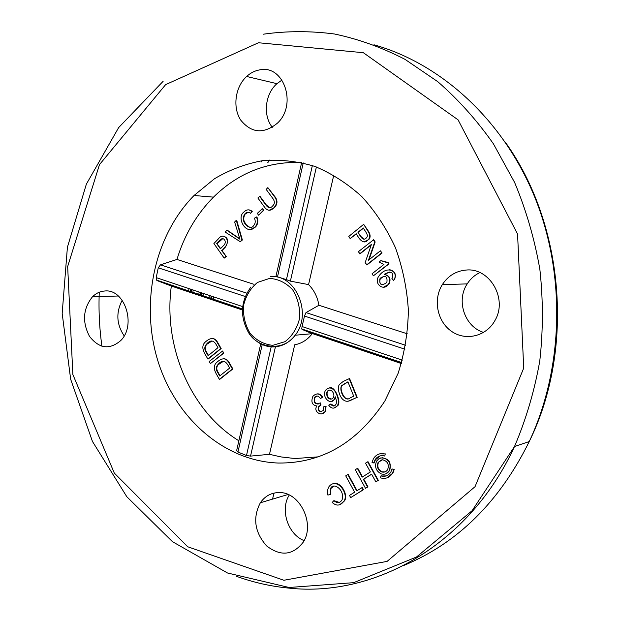 <?xml version="1.0" encoding="UTF-8"?>
<svg xmlns="http://www.w3.org/2000/svg" width="620" height="620" viewBox="0 0 620 620"><rect width="100%" height="100%" fill="white"/><g stroke="black" fill="none" stroke-linecap="round" stroke-linejoin="round"><path stroke-width="0.93" d="M385.617 473.913L389.67 470.665C391.654 462.264 388.67 458.01 380.734 457.901M330.243 494.427L327.895 495.101L327.724 494.442L327.383 490.846L328.484 487.351C336.203 475.78 349.37 493.698 343.992 501.1C340.388 505.889 336.459 506.339 332.212 502.448L333.893 500.627C337.11 503.432 339.83 503.2 342.054 499.914C345.255 490.079 333.328 481.616 330.522 488.575L330.243 494.427L330.662 494.295L330.94 488.444L333.645 486.266M339.148 502.363L333.893 500.627M339.721 504.734L344.41 500.96C348.735 495.419 340.861 480.988 333.428 483.771M357.058 490.653L348.192 474.424L347.774 474.548L356.702 490.885L362.266 487.506L363.475 489.699L350.68 497.612L349.486 495.419L354.632 492.179L345.728 475.858L347.774 474.548M378.332 480.368L368.032 461.722L367.621 461.838L377.929 480.492L378.332 480.368L375.821 481.818L371.589 474.145L363.382 479.338L371.644 474.246M363.382 479.338L367.583 486.995L365.498 488.304L367.993 486.863L363.785 479.214M362.529 476.92L357.779 468.286L357.368 468.402L362.173 477.144L370.373 471.944L365.537 463.179L367.621 461.838M278.334 463.039C223.433 461.125 174.956 417.314 157.612 360.003C140.26 302.622 154.38 235.747 194.044 195.501L214.481 178.746C229.563 169.818 245.636 163.788 262.71 160.642C280.085 159.301 297.429 161.208 314.728 166.377C331.677 173.422 347.409 183.528 361.91 196.703C375.379 211.467 386.547 228.439 395.405 247.636C402.698 267.747 407.022 288.688 408.379 310.442C407.945 332.196 404.527 353.175 398.11 373.356L384.811 401.101C357.267 442.812 321.772 463.458 278.334 463.039M466.209 270.049C456.064 270.932 448.105 275.792 442.331 284.619C432.915 299.499 437.178 321.478 451.461 331.289C465.597 341.356 486.421 336.412 495.008 320.393C507.904 298.801 489.692 267.522 466.209 270.049M279.728 492.575C271.622 492.443 265.159 495.845 260.338 502.781C252.542 517.902 254.626 532.27 266.6 545.902C280.627 556.644 292.834 555.404 303.219 542.19C315.309 524.094 300.049 492.342 279.728 492.575M104.71 291.012C100.115 291.338 96.03 293.268 92.457 296.802C83.026 308.667 82.034 321.85 89.481 336.342C99.153 348.673 109.593 350.067 120.784 340.535C136.648 324.981 124.643 288.494 104.71 291.012M259.764 69.866C254.944 70.68 250.565 72.881 246.636 76.469C235.112 86.947 232.392 107.547 240.777 120.179C251.565 133.3 263.826 134.253 277.551 123.047C297.429 104.555 283.79 64.441 259.764 69.866M391.995 468.945L393.832 469.542L392.514 473.161C389.624 477.664 385.64 479.245 380.556 477.881L380.944 475.904C385.167 477.028 388.484 475.718 390.887 471.975L391.995 468.945L394.227 469.418L392.91 473.037L386.958 477.888M381.3 476.013L386.276 475.904M380.184 455.886L375.418 459.753L374.232 462.939L372.031 462.474L373.457 458.63C376.309 454.305 380.223 452.778 385.198 454.057L384.811 456.049C380.657 454.979 377.394 456.25 375.015 459.87L373.829 463.055M379.642 453.863L385.601 453.949M318.176 456.855L296.445 458.436L292.539 458.257L280.906 456.901L269.475 454.321L294.702 344.79C301.661 343.503 307.505 339.806 312.224 333.684L302.111 329.422L301.715 328.933L302.072 326.531L402.318 360.142M242.389 309.318L157.185 280.627L156.55 280.093L156.209 277.621L158.263 267.801L160.495 264.841L176.956 259.447C184.31 235.104 196.494 214.334 213.489 197.129C238.142 172.926 267.383 161.363 301.212 162.456M157.185 280.627L171.329 286.029L242.366 309.969M238.871 440.781C190.402 411.13 163.145 346.286 171.329 286.029M275.42 346.836L250.534 456.111L246.489 455.514L237.94 452.042L236.638 450.647L260.741 343.837M250.534 456.111L269.475 454.321M404.922 349.207L304.49 316.06L302.072 326.531M304.49 316.06L305.993 312.589L318.905 305.272C317.525 296.988 314.077 290.09 308.566 284.596L290.385 281.147L286.44 279.651L312.356 165.555M303.242 162.928L277.512 276.83L286.44 279.651M277.512 276.83L276.032 276.613M325.678 406.34L324.958 411.649C321.454 417.151 313.061 411.339 316.774 406.216L316.952 405.968C312.17 405.24 310.798 402.055 312.852 396.405C316.293 392.886 319.44 393.181 322.299 397.296L320.47 398.521C318.308 395.614 316.347 395.258 314.596 397.466C313.294 402.923 315.099 404.775 320.013 403.008L320.594 405.116L318.579 406.681C317.781 411.107 319.331 412.401 323.229 410.556L323.562 406.86L326.089 406.263L325.368 411.564L321.85 413.772M316.867 393.948C319.362 393.553 321.307 394.646 322.71 397.219L320.47 398.521M316.921 396.064L315.014 397.397C313.642 401.125 314.673 403.38 318.122 404.139M320.013 403.008L320.431 402.93L321.013 405.038L318.99 406.604C317.874 409.339 318.726 411.052 321.548 411.742M330.569 404.054C332.553 406.433 334.25 406.658 335.645 404.721C336.807 403.256 336.675 400.597 335.226 396.746L334.304 399.35C330.39 405.899 321.423 396.606 325.585 390.244C328.406 387.019 331.475 387.26 334.785 390.964C338.388 397.211 339.264 402.14 337.396 405.743C334.281 409.115 331.382 408.921 328.693 405.147L330.979 403.976L334.017 405.899M335.498 397.451L334.707 399.28L331.421 401.396M329.321 388.004C334.226 384.788 341.643 401.566 337.807 405.666L334.048 408.053M349.169 378.58L356.795 397.428L351.168 400.063C340.767 406.17 336.087 387.399 339.597 384.315L343.31 381.385L349.572 378.518L357.19 397.35L348.409 401.101M401.349 363.545L312.333 333.545M211.529 338.567C214.024 338.202 216.132 339.605 217.853 342.775L221.162 348.541L208.274 358.965L207.824 359.011L204.701 353.524C202.112 348.696 202.252 344.922 205.112 342.209C210.606 337.148 214.706 337.35 217.403 342.813L220.712 348.587L221.162 348.541M222.58 351.021L223.797 353.137L210.428 363.591L209.227 361.476L222.58 351.021M222.937 358.848C225.548 358.422 227.742 359.848 229.516 363.119L232.856 368.947L219.829 379.285L219.379 379.347L216.225 373.798C213.66 369.024 213.737 365.304 216.465 362.646C222.076 357.399 226.277 357.577 229.067 363.173L232.415 369.001L232.856 368.947M259.532 196.245L265.724 204.74C268.173 208.243 270.475 208.638 272.645 205.917C275.001 203.81 274.923 201.128 272.397 197.881L266.166 189.379L267.856 187.627L274.102 196.137C277.318 199.996 277.341 203.771 274.156 207.46C270.56 211.474 267.197 211.149 264.05 206.476L257.858 197.982L259.974 196.292L266.166 204.771L269.522 207.661M267.856 187.627L274.536 196.183C277.752 200.028 277.768 203.802 274.59 207.499L269.188 210.242M262.508 208.514L263.833 210.327L258.618 215.21L257.3 213.388L262.508 208.514M252.356 211.203L250.612 213.311C248.496 211.808 246.628 211.963 244.985 213.784C239.056 221.782 250.542 231.446 253.626 225.564C255.417 223.588 255.696 221.123 254.456 218.186L256.478 216.961C257.998 220.883 257.525 224.231 255.053 226.998C246.605 236.414 235.933 217.86 243.831 212.087C246.45 209.452 249.147 209.149 251.922 211.172L248.93 209.878M248.364 212.311L245.427 213.815L244.544 214.938L243.536 218.721L244.133 221.27L246.094 224.572L248.496 226.711L250.139 227.284M256.478 216.961L256.92 216.992C258.439 220.914 257.959 224.254 255.494 227.021L249.93 229.726M226.804 230.16L239.94 239.235L234.631 222.053L236.297 220.325L241.932 239.994L240.25 241.715L225.052 231.973L227.253 230.183L239.769 238.762M236.297 220.325L236.739 220.356L242.374 240.01L240.25 241.715M223.115 236.142C228.152 237.367 228.935 241.002 225.44 247.047L222.053 250.534L226.254 256.494L224.192 258.137L213.9 243.528L218.472 238.793C223.549 231.671 231.198 240.49 224.998 247.039L222.053 250.534M176.956 259.447L253.58 284.185M200.539 295.228L200.803 292.578M192.859 292.64L193.138 290.005M199.082 291.997L198.811 294.647M201.578 292.834L201.306 295.484M203.035 296.065L203.29 293.407M221.402 239.304L221.712 238.809M210.823 298.685L211.048 296.011M209.335 295.438L209.095 298.104M273.195 208.816L272.211 209.196M211.854 296.283L211.621 298.956M213.35 299.538L213.567 296.856M188.953 288.602L188.658 291.229M190.394 291.811L190.681 289.183M191.417 289.424L191.123 292.059M261.377 161.851L262.353 160.689M282.007 80.042L276.938 83.669C264.996 93.984 262.756 115.529 272.32 127.294M122.202 300.266C115.832 312.519 116.49 324.384 124.171 335.862M289.253 495.055C279.899 509.617 287.882 534.401 304.102 540.625M479.88 272.591C474.633 275.102 470.41 278.868 467.201 283.898C455.917 300.654 464.706 326.887 483.646 332.421M274.102 493.055L272.482 499.146M267.747 162.703L269.847 159.952M389.585 272.056L384.532 274.397C389.817 275.722 391.282 279.008 388.911 284.239L383.338 287.285M389.438 269.669C394.847 270.917 396.544 274.187 394.553 279.488L393.382 280.434L391.918 278.458L392.297 277.962C393.623 271.847 390.902 270.661 384.144 274.404C389.43 275.729 390.894 279.008 388.523 284.247C383.695 291.749 373.256 283.619 378.828 276.171C386.81 264.57 398.815 271.358 394.165 279.496L393.382 280.434M381.106 260.749L387.012 262.586M388.182 262.508L389.035 263.856L373.38 275.83L372.085 273.746L383.943 264.43L379.084 262.035L380.882 260.617L388.182 262.508M371.279 244.853L360.057 253.836L358.337 251.704L373.721 239.692L375.162 241.971L369.024 259.796M373.325 239.677L374.767 241.955L368.474 260.229L380.339 250.813L382.083 252.968L366.978 264.926L365.157 262.64L371.434 244.396L359.662 253.828M363.661 224.324L367.621 230.617C370.117 234.368 370.38 237.321 368.42 239.49C365.637 243.195 362.452 242.691 358.864 237.995L356.19 233.717L350.168 238.607L348.797 236.414L363.661 224.324L368.024 230.64C370.512 234.383 370.776 237.336 368.815 239.506L363.963 241.878M356.337 233.949L350.168 238.607M333.777 175.142L308.566 284.596M407.332 333.824L318.905 305.272M357.949 232.291L360.646 236.6C362.716 239.622 364.676 239.971 366.536 237.654C367.776 236.538 367.59 234.732 365.971 232.237L363.281 227.966L357.949 232.291L361.049 236.623L363.971 239.142M363.428 228.191L358.344 232.314M380.339 250.813L382.083 252.968M381.688 252.952L366.583 264.926M374.767 241.955L375.162 241.971M387.795 262.508L389.035 263.856M388.647 263.856L373.38 275.83M383.989 276.086L380.262 278.899C379.184 282.301 380.114 284.293 383.051 284.875M379.866 278.907C379.223 284.913 381.502 286.138 386.694 282.588L386.896 282.271C387.601 276.388 385.415 275.009 380.331 278.14L379.866 278.907L380.262 278.899M356.795 397.428L357.19 397.35M347.952 381.928L341.907 385.64C339.047 389.228 344.72 400.505 348.107 398.637M347.913 381.827L341.504 385.71C338.892 390.569 344.852 402.907 350.3 397.823L353.726 396.211L347.913 381.827M329.367 390.112L327.716 391.259C326.608 393.219 326.903 395.428 328.6 397.877L331.336 399.071M332.142 391.236C330.235 389.709 328.623 389.74 327.313 391.329C326.197 393.297 326.492 395.498 328.189 397.947C330.01 399.598 331.692 399.528 333.227 397.746C334.397 395.692 334.041 393.522 332.142 391.236M322.299 397.296L322.71 397.219M320.594 405.116L321.013 405.038M221.603 250.526L226.254 256.494M225.804 256.486L224.192 258.137M216.713 243.59L220.387 248.806L223.696 245.396C227.455 242.18 223.642 235.639 219.821 240.382L216.713 243.59L220.65 248.542M222.727 238.692L217.163 243.598M241.932 239.994L242.374 240.01M251.922 211.172L250.612 213.311M262.074 208.475L263.833 210.327M263.399 210.296L258.618 215.21M232.415 369.001L219.379 379.347M229.64 368.094L227.664 364.645C224.766 360.189 221.487 360.204 217.845 364.692C215.869 366.924 215.845 369.567 217.767 372.62L219.697 375.999L229.64 368.094M223.386 361.336L218.287 364.637C216.318 366.87 216.295 369.512 218.217 372.558L220.022 375.736M222.131 351.067L223.797 353.137M223.347 353.191L210.428 363.591M220.712 348.587L207.824 359.011M217.969 347.704L216.016 344.294C213.21 339.923 210.017 339.915 206.429 344.278C204.344 346.58 204.282 349.262 206.228 352.331L208.134 355.678L217.969 347.704M211.931 341.031L206.886 344.24C204.802 346.534 204.732 349.215 206.685 352.284L208.46 355.415M365.498 488.304L355.306 469.728L357.368 468.402M367.583 486.995L367.993 486.863M377.929 480.492L375.821 481.818M361.855 487.63L363.064 489.831L363.475 489.699M363.064 489.831L350.68 497.612M393.832 469.542L394.227 469.418M380.944 475.904L381.346 475.772M385.198 454.057L384.811 456.049M381.719 471.936C384.245 472.611 386.229 471.828 387.663 469.596C389.29 464.388 387.593 461.117 382.587 459.776L378.138 462.334C376.495 466.635 377.688 469.836 381.719 471.936M381.3 459.908L378.541 462.218C376.898 466.511 378.091 469.712 382.114 471.812L384.958 471.921M382.486 457.707L379.099 458.56L376.572 461.102C374.372 466.837 375.953 471.107 381.331 473.92C384.702 474.819 387.353 473.773 389.275 470.789C391.429 463.845 389.166 459.482 382.486 457.707M258.478 42.749L165.633 84.63L99.479 164.618L67.657 266.553L72.865 374.526L114.305 473.091L187.682 546.747L283.867 580.266L387.097 561.394L475.036 486.685L523.722 368.102L517.561 234.042L458.071 119.838L363.343 52.708L258.478 42.749M270.421 276.698C295.546 273.645 312.79 313.704 295.167 335.226C288.881 343.255 281.1 347.154 271.816 346.913C266.701 346.627 261.927 344.937 257.517 341.86M263.415 34.185C286.727 30.907 310.403 30.845 334.451 33.992C358.476 39.052 381.974 47.492 404.945 59.319L437.704 81.631C458.312 99.518 476.889 120.257 493.435 143.863L514.6 182.419C526.171 210.118 534.595 239.111 539.865 269.39C543.213 300.034 543.182 330.569 539.772 361.01C534.463 390.972 526.039 419.469 514.515 446.501C469.317 544.871 374.798 597.207 289.563 588.179C271.219 586.481 253.456 582.505 236.267 576.251M403.969 565.386C457.684 543.081 499.449 501.805 529.247 441.556C563.712 368.071 566.029 274.133 534.603 196.757C502.921 119.412 440.766 63.573 373.961 44.787M101.928 346.278C99.425 328.337 98.534 310.326 99.262 292.229M269.615 278.403L257.509 282.425C250.465 288.222 245.799 295.98 243.497 305.707C242.97 315.812 245.195 325.066 250.178 333.467C256.533 340.512 264.066 344.472 272.769 345.332L285.029 341.667C292.315 335.986 297.181 328.166 299.638 318.207C300.204 307.807 297.879 298.344 292.663 289.803C286.053 282.774 278.372 278.969 269.615 278.403M305.993 312.589L405.666 345.301M401.543 362.894L302.111 329.422M316.386 166.982L290.385 281.147M245.179 296.484L158.263 267.801M156.209 277.621L242.614 306.59M160.495 264.841L246.745 293.144M246.489 455.514L271.173 346.875M262.221 344.557L237.94 452.042M367.621 230.617L368.024 230.64M360.646 236.6L361.049 236.623M351.168 400.063L351.563 399.985M344.449 383.478L344.852 383.416M328.189 397.947L328.6 397.877M224.735 247.31L225.184 247.326M219.821 240.382L220.271 240.389M237.576 237.491L238.018 237.506M265.724 204.74L266.166 204.771M274.102 196.137L274.536 196.183M229.067 363.173L229.516 363.119M217.767 372.62L218.217 372.558M217.403 342.813L217.853 342.775M206.228 352.331L206.685 352.284M194.044 195.501L213.489 197.129M312.224 333.684L295.167 335.226C282.805 352.532 257.168 347.99 248.419 332.382C239.769 316.448 240.614 301.304 250.96 286.975M505.339 142.205C563.96 223.99 574.911 348.998 529.247 441.556L514.515 446.501L472.045 510.756L416.493 557.008L353.687 582.653L289.129 587.489L227.494 572.989L172.476 541.694L126.821 496.736L92.457 441.463L70.657 379.246L62.178 313.418L67.402 247.272L86.358 184.156L118.653 127.596L163.13 81.305M276.938 83.669L246.636 76.469M118.327 295.996L92.457 296.802M288.029 494.496L260.338 502.781M467.201 283.898L442.331 284.619M156.55 280.093L242.412 308.985M301.646 162.556L275.916 276.582M401.636 362.56L301.769 328.957M368.42 239.49L368.815 239.506M388.911 284.239L388.523 284.247M394.553 279.488L394.165 279.496M380.726 278.132L380.331 278.14M341.907 385.64L341.504 385.71M334.707 399.28L334.304 399.35M337.807 405.666L337.396 405.743M327.716 391.259L327.313 391.329M325.368 411.564L324.958 411.649M318.579 406.681L318.99 406.604M314.596 397.466L315.014 397.397M224.998 247.039L225.44 247.047M244.985 213.784L245.427 213.815M255.053 226.998L255.494 227.021M274.156 207.46L274.59 207.499M218.287 364.637L217.845 364.692M206.886 344.24L206.429 344.278M330.522 488.575L330.94 488.444M343.992 501.1L344.41 500.96M392.514 473.161L392.91 473.037M375.015 459.87L375.418 459.753M378.138 462.334L378.541 462.218M389.275 470.789L389.67 470.665"/></g></svg>
